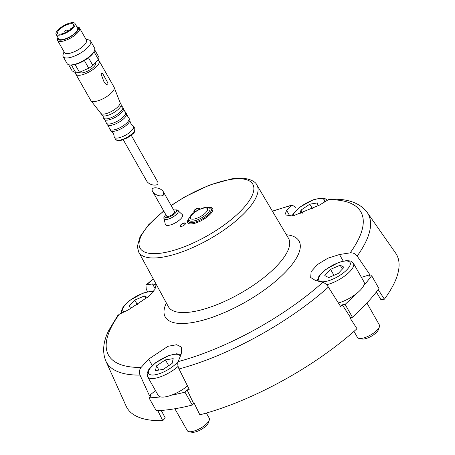 <?xml version="1.0" encoding="UTF-8"?>
<svg xmlns="http://www.w3.org/2000/svg" width="455" height="455" viewBox="0 0 455 455"><rect width="100%" height="100%" fill="white"/><g stroke="black" fill="none" stroke-linecap="round" stroke-linejoin="round"><path stroke-width="0.68" d="M163.493 192.061L174.572 211.558A4.578 1.581 150.4 0 1 172.763 214.282A4.578 1.581 150.4 0 1 168.185 216.415A4.578 1.581 150.4 0 1 166.615 216.079L152.675 191.544L155.678 194.399C159.085 196.196 161.684 196.401 163.47 195.024L163.493 192.061C160.746 186.772 149.399 186.226 152.675 191.544M187.494 385.914A20.515 7.087 -29.6 0 1 171.387 395.202A156.537 54.082 -29.6 0 0 184.975 392.164L187.062 389.912L193.654 403.568A153.983 53.201 -29.6 0 0 194.285 403.409L199.864 414.829A155.036 53.565 -29.6 0 0 356.982 328.715L350.077 318.017A153.983 53.201 -29.6 0 0 350.583 317.556L342.291 304.833A152.624 52.734 -29.6 0 1 340.545 306.403L328.385 287.094C326.679 284.563 324.83 282.964 322.84 282.305L315.429 280.462L310.668 277.493L311.146 271.618L317.465 264.537L327.856 258.212L339.487 254.527L350.157 252.855C352.978 252.61 355.31 253.685 357.158 256.068L369.926 274.729L361.412 277.362M187.062 389.912A152.624 52.734 -29.6 0 0 189.217 389.343L179.02 368.959A150.4 51.961 -29.6 0 0 328.385 287.094M157.834 410.632L162.736 420.659A155.036 53.565 -29.6 0 1 126.206 406.292L105.697 360.718A150.4 51.961 -29.6 0 0 140.026 375.085C138.946 372.281 139.31 369.727 141.118 367.43L148.637 359.132L167.986 346.289L176.711 344.719L181.642 347.205L181.244 354.013L178.144 361.611C177.467 363.733 177.757 366.184 179.02 368.959M155.456 390.555L149.399 395.6L140.026 375.085M149.399 395.6A152.624 52.734 -29.6 0 0 151.06 395.571L148.973 397.818L156.287 410.694A156.537 54.082 -29.6 0 0 192.289 405.041L193.654 403.568M378.355 289.846L384.378 299.18A155.036 53.565 -29.6 0 0 395.708 253.196L367.06 212.246C361.048 204.551 351.806 200.251 339.322 199.341L330.643 199.034L328.328 199.7L319.239 205.233L292.736 216.028L284.927 214.857L286.633 210.352L291.297 205.512L292.082 205.051L295.625 207.326M317.141 280.871L318.881 276.299L325.746 269.474L338.964 262.285L346.63 260.55L350.6 261.034L353.438 263.32L363.972 281.861A20.515 7.087 -29.6 0 1 363.71 285.569A156.537 54.082 -29.6 0 0 371.678 275.747L368.851 276.196A152.624 52.734 -29.6 0 0 369.926 274.729M147.551 291.757L146.26 289.192L145.953 285.126L152.448 283.903L156.054 284.853L154.882 289.499L148.529 296.524L128.39 309.838L119.284 314.274L117.76 315.56L108.819 330.284C103.211 341.472 102.17 351.618 105.697 360.718M384.378 299.18L380.949 299.714L376.376 292.03M161.218 410.433L165.262 417.935L162.736 420.659M350.583 317.556L352.432 317.266A156.537 54.082 -29.6 0 0 378.992 288.624L371.678 275.747M198.579 209.755A3.157 1.092 -29.6 0 0 199.341 208.282A3.157 1.092 -29.6 0 0 197.214 208.344A3.157 1.092 -29.6 0 0 194.348 210.193A3.157 1.092 -29.6 0 0 193.853 211.399A3.157 1.092 -29.6 0 0 195.605 211.467M180.567 225.049A3.157 1.092 -29.6 0 0 180.072 226.254A3.157 1.092 -29.6 0 0 183.359 225.646A3.157 1.092 -29.6 0 0 185.56 223.138A3.157 1.092 -29.6 0 0 183.433 223.2A3.157 1.092 -29.6 0 0 180.567 225.049M173.656 209.954L177.114 209.892L182.301 214.618A9.834 3.395 150.4 0 1 178.974 220.459A9.834 3.395 150.4 0 1 168.782 225.322A9.834 3.395 150.4 0 1 165.279 224.287L163.88 217.41L165.7 214.476M184.975 392.164L192.289 405.041M148.973 397.818A156.537 54.082 -29.6 0 0 160.598 396.897A20.515 7.087 -29.6 0 1 158.186 395.367L147.653 376.825L147.136 373.236L148.774 369.534L155.638 362.709L168.856 355.52L176.523 353.785L181.039 354.496M342.291 304.833L345.117 304.389L352.432 317.266M345.117 304.389A156.537 54.082 -29.6 0 0 355.753 294.152A20.515 7.087 -29.6 0 1 338.389 302.962M147.397 297.513L144.406 295.938L134.777 300.101L129.027 306.3L132.138 307.938M165.404 359.877L156.526 365.854L155.445 370.615L163.237 369.392L172.115 363.409L173.201 358.648L165.404 359.877L168.714 365.701M171.387 395.202A20.515 7.087 150.4 0 1 165.233 396.868A20.515 7.087 150.4 0 1 160.598 396.897M206.348 413.055L209.283 418.225A12.626 4.362 150.4 0 1 209.306 420.062A12.626 4.362 150.4 0 1 191.669 431.619A12.626 4.362 150.4 0 1 188.893 431.653A12.626 4.362 150.4 0 1 187.329 430.697L174.868 408.761M209.306 420.062L208.322 422.877A10.203 3.526 150.4 0 1 194.063 432.222A10.203 3.526 150.4 0 1 191.822 432.25L188.893 431.653M324.802 275.554L328.681 277.595L338.304 273.432L344.054 267.233L340.181 265.197L330.552 269.354L324.802 275.554M363.71 285.569A20.515 7.087 150.4 0 1 355.753 294.152M366.906 303.007L379.396 324.989A12.626 4.362 150.4 0 1 379.413 326.821A12.626 4.362 150.4 0 1 361.776 338.384A12.626 4.362 150.4 0 1 359.006 338.418A12.626 4.362 150.4 0 1 357.442 337.456L353.99 331.382M379.413 326.821L378.429 329.642A10.203 3.526 150.4 0 1 364.171 338.986A10.203 3.526 150.4 0 1 361.93 339.015L359.006 338.418M316.777 206.712L317.641 202.919L309.849 204.147L300.971 210.125L300.038 214.208M145.975 298.696L144.406 295.938M137.456 304.804L134.777 300.101M312.591 208.976L309.849 204.147M302.757 213.27L300.971 210.125M333.942 275.32L330.552 269.354M342.37 269.053L340.181 265.197M158.92 370.069L156.526 365.854M185.612 223.28A3.157 1.092 -29.6 0 0 183.388 223.536A3.157 1.092 -29.6 0 0 180.715 225.31A3.157 1.092 -29.6 0 0 180.174 226.368M199.392 208.424A3.157 1.092 -29.6 0 0 197.169 208.674A3.157 1.092 -29.6 0 0 194.495 210.449A3.157 1.092 -29.6 0 0 193.955 211.512M131.233 135.272L157.424 181.374C160.7 186.692 149.354 186.146 146.601 180.857L123.277 139.793M68.631 64.712L72.123 70.861L75.86 72.828A15.152 5.232 -29.6 0 0 79.477 72.265L88.759 68.25A15.152 5.232 -29.6 0 0 92.877 65.475L98.422 59.497A15.152 5.232 -29.6 0 0 98.928 57.29L94.725 49.891M98.422 59.497L94.037 51.773A15.152 5.232 -29.6 0 0 94.333 51.068L94.594 50.334A15.777 5.454 -29.6 0 0 94.566 48.042L90.613 41.086A15.777 5.454 -29.6 0 0 88.662 39.892L85.995 39.346M92.877 65.475L88.492 57.751A15.152 5.232 -29.6 0 0 94.037 51.773M88.759 68.25L84.374 60.526A15.152 5.232 -29.6 0 0 88.492 57.751M75.86 72.828L71.469 65.105A15.152 5.232 -29.6 0 0 75.086 64.536A15.152 5.232 -29.6 0 0 84.374 60.526M95.453 62.699L95.596 62.955A9.31 3.219 -29.6 0 1 89.254 70.252A9.31 3.219 -29.6 0 1 79.477 72.26L75.086 64.536M102.767 115.803L103.313 116.77A11.045 3.816 -29.6 0 0 103.444 117.987L104.155 119.238A11.045 3.816 -29.6 0 0 104.775 119.819L106.163 122.264A11.045 3.816 -29.6 0 0 106.345 123.089L107.164 124.528A11.045 3.816 -29.6 0 0 107.636 125.017L109.598 128.475A11.045 3.816 -29.6 0 0 109.78 129.135L110.508 130.414A11.045 3.816 -29.6 0 0 110.997 130.921C112.925 132.268 113.977 134.123 114.148 136.472A11.045 3.816 -29.6 0 0 114.33 137.148A11.045 3.816 -29.6 0 0 125.825 135.01A11.045 3.816 -29.6 0 0 133.542 126.24A11.045 3.816 -29.6 0 0 133.053 125.734C131.12 124.38 130.073 122.531 129.897 120.183A11.045 3.816 -29.6 0 0 129.715 119.5L128.987 118.22A11.045 3.816 -29.6 0 0 128.515 117.726L126.553 114.273A11.045 3.816 -29.6 0 0 126.371 113.613L125.557 112.18A11.045 3.816 -29.6 0 0 124.937 111.6L123.55 109.149A11.045 3.816 -29.6 0 0 123.368 108.324L122.657 107.073A11.045 3.816 -29.6 0 0 121.673 106.339L121.661 106.334M110.997 130.921A11.045 3.816 -29.6 0 0 121.997 128.276A11.045 3.816 -29.6 0 0 129.897 120.183M109.78 129.135A11.045 3.816 -29.6 0 0 121.269 126.996A11.045 3.816 -29.6 0 0 128.987 118.22M107.636 125.017A11.045 3.816 -29.6 0 0 118.653 122.389A11.045 3.816 -29.6 0 0 126.553 114.273M106.345 123.089A11.045 3.816 -29.6 0 0 117.834 120.95A11.045 3.816 -29.6 0 0 125.557 112.18M104.775 119.819A11.045 3.816 -29.6 0 0 115.644 117.1A11.045 3.816 -29.6 0 0 123.55 109.149M103.444 117.987A11.045 3.816 -29.6 0 0 114.933 115.849A11.045 3.816 -29.6 0 0 122.657 107.073M100.765 113.267L101.789 115.069A11.045 3.816 -29.6 0 0 102.784 115.815A11.045 3.816 -29.6 0 0 113.278 112.937A11.045 3.816 -29.6 0 0 121.127 105.395A11.045 3.816 -29.6 0 0 121.002 104.161L119.972 102.352M75.672 72.732A13.411 4.635 -29.6 0 0 75.837 74.176L90.761 100.441A13.411 4.635 -29.6 0 0 90.892 100.64L100.828 113.34A11.045 3.816 -29.6 0 0 112.209 111.043A11.045 3.816 -29.6 0 0 120.012 102.443L114.188 87.406A13.411 4.635 -29.6 0 0 114.086 87.195L99.162 60.925A13.411 4.635 -29.6 0 0 97.939 60.02M90.892 100.64A13.411 4.635 -29.6 0 0 104.713 97.848A13.411 4.635 -29.6 0 0 114.188 87.406M75.837 74.176A13.411 4.635 -29.6 0 0 89.789 71.583A13.411 4.635 -29.6 0 0 99.162 60.925M101.01 73.909C101.63 72.993 102.341 73.141 103.137 74.358L107.801 82.856C108.62 87.701 104.292 82.929 103.603 80.853L101.01 73.909M64.041 51.819L63.148 54.384A15.777 5.454 -29.6 0 0 63.171 56.676L67.124 63.632A15.777 5.454 -29.6 0 0 69.08 64.826A15.777 5.454 -29.6 0 0 83.538 60.578A15.777 5.454 -29.6 0 0 94.594 50.334M69.08 64.826L69.843 64.985A15.152 5.232 -29.6 0 0 71.469 65.105M63.171 56.676A15.777 5.454 -29.6 0 0 79.585 53.622A15.777 5.454 -29.6 0 0 90.613 41.086M57.58 40.438L64.456 52.541A12.626 4.362 -29.6 0 0 77.583 50.101A12.626 4.362 -29.6 0 0 86.41 40.074L79.534 27.971A12.626 4.362 -29.6 0 0 77.97 27.01L76.867 26.788A11.676 4.032 -29.6 0 1 70.11 36.94A11.676 4.032 -29.6 0 1 57.927 37.543L57.557 38.607A12.626 4.362 -29.6 0 0 57.58 40.438A12.626 4.362 -29.6 0 0 70.713 37.998A12.626 4.362 -29.6 0 0 79.534 27.971M56.09 34.301L58.65 38.811A10.886 3.759 -29.6 0 0 69.973 36.701A10.886 3.759 -29.6 0 0 77.583 28.056L75.024 23.546A10.886 3.759 -29.6 0 0 71.287 22.75A10.886 3.759 -29.6 0 0 60.396 27.823A10.886 3.759 -29.6 0 0 56.09 34.301A10.886 3.759 -29.6 0 0 67.414 32.197A10.886 3.759 -29.6 0 0 75.024 23.546M70.349 23.757A9.111 3.151 -29.6 0 0 61.237 28.005A9.111 3.151 -29.6 0 0 57.631 33.425A9.111 3.151 -29.6 0 0 67.112 31.662A9.111 3.151 -29.6 0 0 73.482 24.422A9.111 3.151 -29.6 0 0 70.349 23.757M357.158 256.068A150.4 51.961 -29.6 0 0 367.06 212.246M166.314 303.007A76.923 26.578 -29.6 0 0 245.285 302.154A76.923 26.578 -29.6 0 0 286.451 234.757M291.297 205.512A145.082 50.124 -29.6 0 0 272.704 211.222M153.136 279.148A145.082 50.124 -29.6 0 0 146.607 284.819M119.284 314.274A145.082 50.124 -29.6 0 0 141.118 367.43M178.144 361.611A145.082 50.124 -29.6 0 0 322.84 282.305M350.157 252.855A145.082 50.124 -29.6 0 0 328.328 199.7M256.819 184.901L288.584 238.471A69.103 23.876 -29.6 0 1 240.303 293.39A69.103 23.876 -29.6 0 1 168.413 306.738L138.661 252.024A67.954 23.478 -29.6 0 0 209.471 239.114A67.954 23.478 -29.6 0 0 256.819 184.901C255.335 180.726 245.37 176.278 231.521 178.912L209.181 185.196L184.844 196.839L171.12 205.489M163.811 211.148A64.798 22.386 -29.6 0 0 153.102 253.657A64.798 22.386 -29.6 0 0 238.636 213.037A64.798 22.386 -29.6 0 0 230.548 179.458A64.798 22.386 -29.6 0 0 171.222 205.671M208.026 207.44A14.355 4.96 150.4 0 1 210.295 214.14A14.355 4.96 150.4 0 1 192.619 223.769A14.355 4.96 150.4 0 1 189.121 218.178M152.448 283.903L155.269 288.868M286.633 210.352L290.017 216.313M339.487 254.527L343.184 261.039M148.637 359.132L152.271 365.53M123.976 311.948A17.99 6.216 150.4 0 1 131.967 298.992A17.99 6.216 150.4 0 1 152.903 292.133M178.263 361.321A17.99 6.216 150.4 0 1 154.859 374.835A17.99 6.216 150.4 0 1 156.617 362.203A17.99 6.216 150.4 0 1 180.22 356.458M178.093 366.389A20.515 7.087 150.4 0 1 154.7 378.327A20.515 7.087 150.4 0 1 147.653 376.825M324.967 281.599A17.99 6.216 150.4 0 1 328.055 268.04A17.99 6.216 150.4 0 1 350.27 264.548A17.99 6.216 150.4 0 1 324.967 281.599M353.438 263.32A20.515 7.087 150.4 0 1 346.175 274.865A20.515 7.087 150.4 0 1 326.531 284.756M292.872 216.011A17.99 6.216 150.4 0 1 310.122 201.258A17.99 6.216 150.4 0 1 324.637 201.906M173.742 210.096A6.677 2.309 150.4 0 1 175.482 212.929A6.677 2.309 150.4 0 1 167.076 217.609A6.677 2.309 150.4 0 1 165.785 214.618M178.093 210.5A8.201 2.832 150.4 0 1 175.323 215.374A8.201 2.832 150.4 0 1 166.82 219.429A8.201 2.832 150.4 0 1 163.897 218.565M193.881 219.088A9.737 3.367 150.4 0 1 195.548 211.746A9.737 3.367 150.4 0 1 207.577 209.857A9.737 3.367 150.4 0 1 193.881 219.088M193.13 221.107A11.972 4.135 150.4 0 1 189.001 218.491C190.423 215.369 193.176 212.695 197.26 210.46C202.663 207.787 206.36 206.798 208.356 207.497A11.972 4.135 150.4 0 1 206.684 214.231A11.972 4.135 150.4 0 1 193.13 221.107M208.356 207.497L209.618 207.759A13.019 4.499 150.4 0 1 207.804 215.079A13.019 4.499 150.4 0 1 193.068 222.558A13.019 4.499 150.4 0 1 188.575 219.714L189.001 218.491M134.845 128.537L134.555 131.614C134.851 132.274 132.445 134.373 127.337 137.905L120.689 140.544L117.902 140.737L115.638 139.446A11.045 3.816 -29.6 0 0 127.127 137.308A11.045 3.816 -29.6 0 0 134.845 128.537L133.542 126.24M64.985 32.498A1.575 1.575 0 0 1 65.577 30.343A1.575 1.575 0 0 1 67.732 30.94A1.575 0.546 150.4 0 1 67.63 31.361M292.082 205.051L272.608 211.063M153.045 278.983L145.953 285.126M138.661 252.024L137.347 246.508L140.072 236.668L148.484 224.901L163.698 210.949M121.513 313.154L121.468 310.742L123.106 307.045L129.971 300.22L143.188 293.026L150.855 291.297L153.483 291.427M291.974 216.142L293.213 213.804L300.084 206.98L313.302 199.79L320.963 198.056L324.933 198.539L327.384 200.257M115.638 139.446L114.33 137.148M121.132 105.372L121.678 106.339M71.714 28.255A1.575 1.575 0 0 0 70.292 29.524"/></g></svg>
